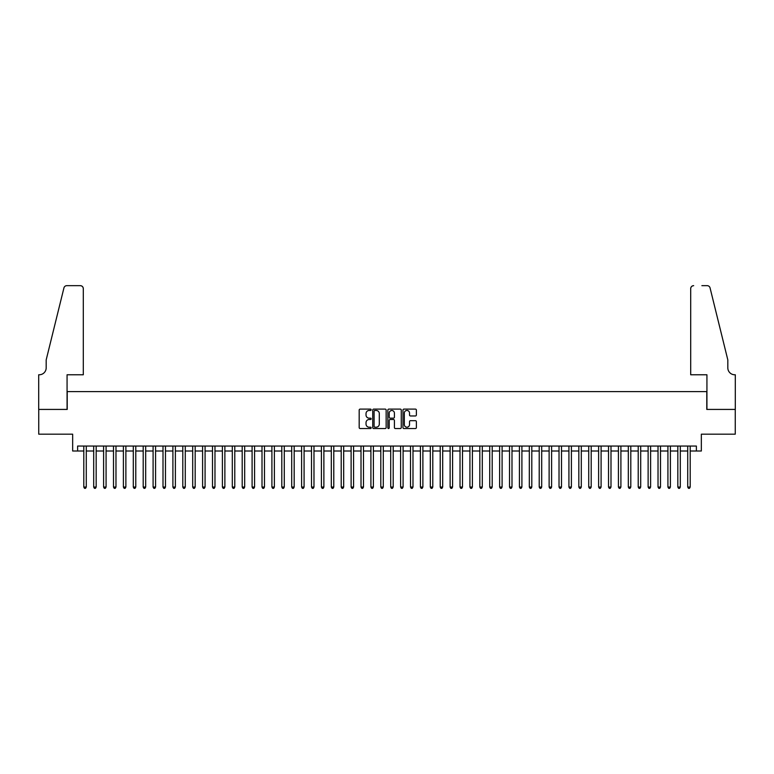 <?xml version="1.0" encoding="UTF-8"?>
<svg xmlns="http://www.w3.org/2000/svg" width="774" height="774" viewBox="0 0 774 774"><rect width="100%" height="100%" fill="white"/><g stroke="black" fill="none" stroke-linecap="round" stroke-linejoin="round"><path stroke-width="1.16" d="M371.162 409.794A0.677 0.677 0 0 0 370.475 409.107L360.152 409.107A0.968 0.968 0 0 0 359.184 410.085L359.184 427.577A0.968 0.968 0 0 0 360.152 428.544L370.475 428.544A0.677 0.677 0 0 0 371.162 427.867A0.677 0.677 0 0 0 370.475 427.19L369.14 427.19A3.106 3.106 0 0 1 366.034 424.075L366.034 422.623A3.106 3.106 0 0 1 369.14 419.508L370.475 419.508A0.677 0.677 0 0 0 371.162 418.831A0.677 0.677 0 0 0 370.475 418.154L369.14 418.154A3.106 3.106 0 0 1 366.034 415.038L366.034 413.587A3.106 3.106 0 0 1 369.14 410.472L370.475 410.472A0.677 0.677 0 0 0 371.162 409.794M415.396 415.967A0.968 0.968 0 0 0 416.373 414.99L416.373 410.085A0.968 0.968 0 0 0 415.396 409.107L403.931 409.107A0.968 0.968 0 0 0 402.964 410.085L402.964 427.577A0.968 0.968 0 0 0 403.931 428.544L415.396 428.544A0.968 0.968 0 0 0 416.373 427.577L416.373 421.646A0.968 0.968 0 0 0 415.396 420.679L410.491 420.679A0.968 0.968 0 0 0 409.523 421.646L409.523 424.587A2.603 2.603 0 0 1 406.921 427.19A2.603 2.603 0 0 1 404.318 424.587L404.318 413.074A2.603 2.603 0 0 1 406.921 410.472A2.603 2.603 0 0 1 409.523 413.074L409.523 414.99A0.968 0.968 0 0 0 410.491 415.967L415.396 415.967M77.613 451.01L77.613 446.056L696.387 446.056L696.387 451.01L701.341 451.01L701.341 434.175L735.252 434.175L735.252 409.427L706.788 409.427L706.788 391.605L67.212 391.605L67.212 409.427L38.748 409.427L38.748 434.175L72.659 434.175L72.659 451.01L83.795 451.01M386.149 410.085A0.968 0.968 0 0 0 385.181 409.107L373.707 409.107A0.968 0.968 0 0 0 372.739 410.085L372.739 427.577A0.968 0.968 0 0 0 373.707 428.544L385.181 428.544A0.968 0.968 0 0 0 386.149 427.577L386.149 410.085M388.819 409.107L400.293 409.107A0.968 0.968 0 0 1 401.261 410.085L401.261 427.577A0.968 0.968 0 0 1 400.293 428.544L395.379 428.544A0.968 0.968 0 0 1 394.411 427.577L394.411 420.485A0.968 0.968 0 0 0 393.434 419.508L390.183 419.508A0.968 0.968 0 0 0 389.216 420.485L389.216 427.867A0.677 0.677 0 0 1 388.529 428.544A0.677 0.677 0 0 1 387.851 427.867L387.851 410.085A0.968 0.968 0 0 1 388.819 409.107M86.272 451.01L93.693 451.01M96.17 451.01L103.6 451.01M106.077 451.01L113.497 451.01M115.974 451.01L123.395 451.01M125.872 451.01L133.302 451.01M135.779 451.01L143.2 451.01M145.676 451.01L153.097 451.01M155.574 451.01L163.004 451.01M165.472 451.01L172.902 451.01M175.379 451.01L182.799 451.01M185.276 451.01L192.707 451.01M195.174 451.01L202.604 451.01M205.081 451.01L212.502 451.01M214.978 451.01L222.399 451.01M224.876 451.01L232.306 451.01M234.783 451.01L242.204 451.01M244.681 451.01L252.101 451.01M254.578 451.01L262.009 451.01M264.485 451.01L271.906 451.01M274.383 451.01L281.804 451.01M284.281 451.01L291.711 451.01M294.178 451.01L301.608 451.01M304.085 451.01L311.506 451.01M313.983 451.01L321.413 451.01M323.88 451.01L331.311 451.01M333.788 451.01L341.208 451.01M343.685 451.01L351.115 451.01M353.583 451.01L361.013 451.01M363.49 451.01L370.91 451.01M373.387 451.01L380.808 451.01M383.285 451.01L390.715 451.01M393.192 451.01L400.613 451.01M403.09 451.01L410.51 451.01M412.987 451.01L420.417 451.01M422.885 451.01L430.315 451.01M432.792 451.01L440.213 451.01M442.689 451.01L450.12 451.01M452.587 451.01L460.017 451.01M462.494 451.01L469.915 451.01M472.392 451.01L479.822 451.01M482.289 451.01L489.719 451.01M492.196 451.01L499.617 451.01M502.094 451.01L509.515 451.01M511.991 451.01L519.422 451.01M521.899 451.01L529.319 451.01M531.796 451.01L539.217 451.01M541.694 451.01L549.124 451.01M551.601 451.01L559.021 451.01M561.498 451.01L568.919 451.01M571.396 451.01L578.826 451.01M581.293 451.01L588.724 451.01M591.201 451.01L598.621 451.01M601.098 451.01L608.528 451.01M610.996 451.01L618.426 451.01M620.903 451.01L628.324 451.01M630.8 451.01L638.221 451.01M640.698 451.01L648.128 451.01M650.605 451.01L658.026 451.01M660.503 451.01L667.923 451.01M670.4 451.01L677.831 451.01M680.307 451.01L687.728 451.01M690.205 451.01L696.387 451.01M374.78 410.472A0.677 0.677 0 0 0 374.103 411.149L374.103 426.503A0.677 0.677 0 0 0 374.78 427.19L376.193 427.19A3.106 3.106 0 0 0 379.299 424.075L379.299 413.587A3.106 3.106 0 0 0 376.193 410.472L374.78 410.472M394.411 413.123A2.603 2.603 0 0 0 391.808 410.52A2.603 2.603 0 0 0 389.216 413.123L389.216 417.176A0.968 0.968 0 0 0 390.183 418.154L393.434 418.154A0.968 0.968 0 0 0 394.411 417.176L394.411 413.123M86.272 446.056L86.272 487.049L83.795 487.049L83.795 446.056M86.272 487.049L85.527 488.336L84.54 488.336L83.795 487.049M83.302 374.771L83.302 288.634A2.97 2.97 0 0 0 80.332 285.664L66.816 285.664A2.97 2.97 0 0 0 63.932 287.928L46.179 359.92L46.179 367.844A6.927 6.927 0 0 1 39.242 374.771L38.7 374.771L38.7 409.427L67.067 409.427L67.067 374.771L83.302 374.771L83.302 288.634C83.108 286.844 82.121 285.858 80.332 285.664L72.117 285.664M63.932 287.928C64.687 286.303 64.687 286.303 63.932 287.928C64.687 286.303 64.687 286.303 63.932 287.928M46.179 367.844A6.927 6.927 0 0 1 39.242 374.771M690.698 374.771L690.698 288.634L690.698 374.771L706.933 374.771L706.933 409.427L735.3 409.427L735.3 374.771L734.758 374.771A6.927 6.927 0 0 1 727.821 367.844A6.927 6.927 0 0 0 734.758 374.771M722.384 337.851L710.068 287.928L727.821 359.92L727.821 367.844M701.883 285.664L707.184 285.664A2.97 2.97 0 0 1 710.068 287.928C709.313 286.303 709.313 286.303 710.068 287.928C709.313 286.303 709.313 286.303 710.068 287.928M693.668 285.664A2.97 2.97 0 0 0 690.698 288.634C690.892 286.844 691.879 285.858 693.668 285.664M96.17 446.056L96.17 487.049L93.693 487.049L93.693 446.056M96.17 487.049L95.434 488.336L94.438 488.336L93.693 487.049M106.077 446.056L106.077 487.049L103.6 487.049L103.6 446.056M106.077 487.049L105.332 488.336L104.345 488.336L103.6 487.049M115.974 446.056L115.974 487.049L113.497 487.049L113.497 446.056M115.974 487.049L115.229 488.336L114.242 488.336L113.497 487.049M125.872 446.056L125.872 487.049L123.395 487.049L123.395 446.056M125.872 487.049L125.127 488.336L124.14 488.336L123.395 487.049M135.779 446.056L135.779 487.049L133.302 487.049L133.302 446.056M135.779 487.049L135.034 488.336L134.037 488.336L133.302 487.049M145.676 446.056L145.676 487.049L143.2 487.049L143.2 446.056M145.676 487.049L144.932 488.336L143.945 488.336L143.2 487.049M155.574 446.056L155.574 487.049L153.097 487.049L153.097 446.056M155.574 487.049L154.829 488.336L153.842 488.336L153.097 487.049M165.472 446.056L165.472 487.049L163.004 487.049L163.004 446.056M165.472 487.049L164.736 488.336L163.74 488.336L163.004 487.049M175.379 446.056L175.379 487.049L172.902 487.049L172.902 446.056M175.379 487.049L174.634 488.336L173.647 488.336L172.902 487.049M185.276 446.056L185.276 487.049L182.799 487.049L182.799 446.056M185.276 487.049L184.531 488.336L183.544 488.336L182.799 487.049M195.174 446.056L195.174 487.049L192.707 487.049L192.707 446.056M195.174 487.049L194.438 488.336L193.442 488.336L192.707 487.049M205.081 446.056L205.081 487.049L202.604 487.049L202.604 446.056M205.081 487.049L204.336 488.336L203.349 488.336L202.604 487.049M214.978 446.056L214.978 487.049L212.502 487.049L212.502 446.056M214.978 487.049L214.234 488.336L213.247 488.336L212.502 487.049M224.876 446.056L224.876 487.049L222.399 487.049L222.399 446.056M224.876 487.049L224.141 488.336L223.144 488.336L222.399 487.049M234.783 446.056L234.783 487.049L232.306 487.049L232.306 446.056M234.783 487.049L234.038 488.336L233.051 488.336L232.306 487.049M244.681 446.056L244.681 487.049L242.204 487.049L242.204 446.056M244.681 487.049L243.936 488.336L242.949 488.336L242.204 487.049M254.578 446.056L254.578 487.049L252.101 487.049L252.101 446.056M254.578 487.049L253.833 488.336L252.846 488.336L252.101 487.049M264.485 446.056L264.485 487.049L262.009 487.049L262.009 446.056M264.485 487.049L263.741 488.336L262.744 488.336L262.009 487.049M274.383 446.056L274.383 487.049L271.906 487.049L271.906 446.056M274.383 487.049L273.638 488.336L272.651 488.336L271.906 487.049M284.281 446.056L284.281 487.049L281.804 487.049L281.804 446.056M284.281 487.049L283.536 488.336L282.549 488.336L281.804 487.049M294.178 446.056L294.178 487.049L291.711 487.049L291.711 446.056M294.178 487.049L293.443 488.336L292.446 488.336L291.711 487.049M304.085 446.056L304.085 487.049L301.608 487.049L301.608 446.056M304.085 487.049L303.34 488.336L302.353 488.336L301.608 487.049M313.983 446.056L313.983 487.049L311.506 487.049L311.506 446.056M313.983 487.049L313.238 488.336L312.251 488.336L311.506 487.049M323.88 446.056L323.88 487.049L321.413 487.049L321.413 446.056M323.88 487.049L323.145 488.336L322.148 488.336L321.413 487.049M333.788 446.056L333.788 487.049L331.311 487.049L331.311 446.056M333.788 487.049L333.043 488.336L332.056 488.336L331.311 487.049M343.685 446.056L343.685 487.049L341.208 487.049L341.208 446.056M343.685 487.049L342.94 488.336L341.953 488.336L341.208 487.049M353.583 446.056L353.583 487.049L351.115 487.049L351.115 446.056M353.583 487.049L352.847 488.336L351.851 488.336L351.115 487.049M363.49 446.056L363.49 487.049L361.013 487.049L361.013 446.056M363.49 487.049L362.745 488.336L361.758 488.336L361.013 487.049M373.387 446.056L373.387 487.049L370.91 487.049L370.91 446.056M373.387 487.049L372.642 488.336L371.655 488.336L370.91 487.049M383.285 446.056L383.285 487.049L380.808 487.049L380.808 446.056M383.285 487.049L382.549 488.336L381.553 488.336L380.808 487.049M393.192 446.056L393.192 487.049L390.715 487.049L390.715 446.056M393.192 487.049L392.447 488.336L391.451 488.336L390.715 487.049M403.09 446.056L403.09 487.049L400.613 487.049L400.613 446.056M403.09 487.049L402.345 488.336L401.358 488.336L400.613 487.049M412.987 446.056L412.987 487.049L410.51 487.049L410.51 446.056M412.987 487.049L412.242 488.336L411.255 488.336L410.51 487.049M422.885 446.056L422.885 487.049L420.417 487.049L420.417 446.056M422.885 487.049L422.149 488.336L421.153 488.336L420.417 487.049M432.792 446.056L432.792 487.049L430.315 487.049L430.315 446.056M432.792 487.049L432.047 488.336L431.06 488.336L430.315 487.049M442.689 446.056L442.689 487.049L440.213 487.049L440.213 446.056M442.689 487.049L441.944 488.336L440.957 488.336L440.213 487.049M452.587 446.056L452.587 487.049L450.12 487.049L450.12 446.056M452.587 487.049L451.852 488.336L450.855 488.336L450.12 487.049M462.494 446.056L462.494 487.049L460.017 487.049L460.017 446.056M462.494 487.049L461.749 488.336L460.762 488.336L460.017 487.049M472.392 446.056L472.392 487.049L469.915 487.049L469.915 446.056M472.392 487.049L471.647 488.336L470.66 488.336L469.915 487.049M482.289 446.056L482.289 487.049L479.822 487.049L479.822 446.056M482.289 487.049L481.554 488.336L480.557 488.336L479.822 487.049M492.196 446.056L492.196 487.049L489.719 487.049L489.719 446.056M492.196 487.049L491.451 488.336L490.464 488.336L489.719 487.049M502.094 446.056L502.094 487.049L499.617 487.049L499.617 446.056M502.094 487.049L501.349 488.336L500.362 488.336L499.617 487.049M511.991 446.056L511.991 487.049L509.515 487.049L509.515 446.056M511.991 487.049L511.256 488.336L510.26 488.336L509.515 487.049M521.899 446.056L521.899 487.049L519.422 487.049L519.422 446.056M521.899 487.049L521.154 488.336L520.167 488.336L519.422 487.049M531.796 446.056L531.796 487.049L529.319 487.049L529.319 446.056M531.796 487.049L531.051 488.336L530.064 488.336L529.319 487.049M541.694 446.056L541.694 487.049L539.217 487.049L539.217 446.056M541.694 487.049L540.949 488.336L539.962 488.336L539.217 487.049M551.601 446.056L551.601 487.049L549.124 487.049L549.124 446.056M551.601 487.049L550.856 488.336L549.859 488.336L549.124 487.049M561.498 446.056L561.498 487.049L559.021 487.049L559.021 446.056M561.498 487.049L560.753 488.336L559.766 488.336L559.021 487.049M571.396 446.056L571.396 487.049L568.919 487.049L568.919 446.056M571.396 487.049L570.651 488.336L569.664 488.336L568.919 487.049M581.293 446.056L581.293 487.049L578.826 487.049L578.826 446.056M581.293 487.049L580.558 488.336L579.562 488.336L578.826 487.049M591.201 446.056L591.201 487.049L588.724 487.049L588.724 446.056M591.201 487.049L590.456 488.336L589.469 488.336L588.724 487.049M601.098 446.056L601.098 487.049L598.621 487.049L598.621 446.056M601.098 487.049L600.353 488.336L599.366 488.336L598.621 487.049M610.996 446.056L610.996 487.049L608.528 487.049L608.528 446.056M610.996 487.049L610.26 488.336L609.264 488.336L608.528 487.049M620.903 446.056L620.903 487.049L618.426 487.049L618.426 446.056M620.903 487.049L620.158 488.336L619.171 488.336L618.426 487.049M630.8 446.056L630.8 487.049L628.324 487.049L628.324 446.056M630.8 487.049L630.055 488.336L629.069 488.336L628.324 487.049M640.698 446.056L640.698 487.049L638.221 487.049L638.221 446.056M640.698 487.049L639.963 488.336L638.966 488.336L638.221 487.049M650.605 446.056L650.605 487.049L648.128 487.049L648.128 446.056M650.605 487.049L649.86 488.336L648.873 488.336L648.128 487.049M660.503 446.056L660.503 487.049L658.026 487.049L658.026 446.056M660.503 487.049L659.758 488.336L658.771 488.336L658.026 487.049M670.4 446.056L670.4 487.049L667.923 487.049L667.923 446.056M670.4 487.049L669.655 488.336L668.668 488.336L667.923 487.049M680.307 446.056L680.307 487.049L677.831 487.049L677.831 446.056M680.307 487.049L679.562 488.336L678.566 488.336L677.831 487.049M690.205 446.056L690.205 487.049L687.728 487.049L687.728 446.056M690.205 487.049L689.46 488.336L688.473 488.336L687.728 487.049"/></g></svg>
